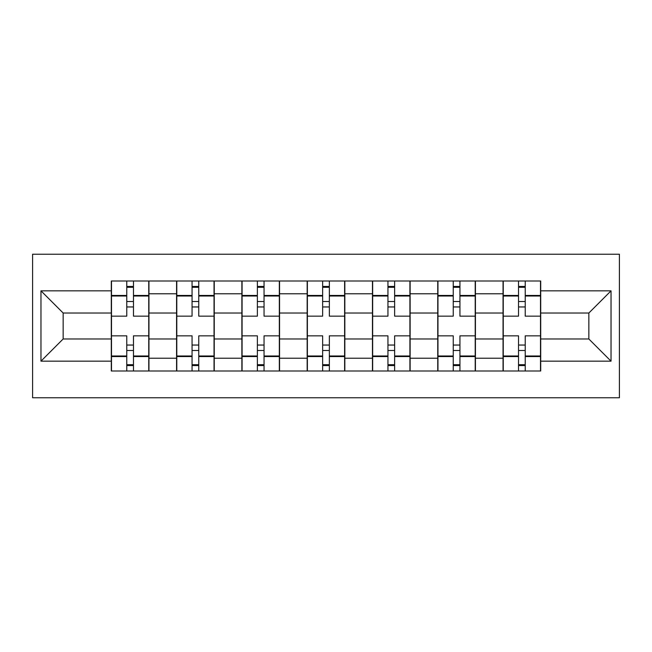 <?xml version="1.0" encoding="UTF-8"?>
<svg xmlns="http://www.w3.org/2000/svg" width="652" height="652" viewBox="0 0 652 652"><rect width="100%" height="100%" fill="white"/><g stroke="black" fill="none" stroke-linecap="round" stroke-linejoin="round"><path stroke-width="0.98" d="M32.6 397.777L619.4 397.777L619.4 254.223L32.6 254.223L32.6 397.777M176.578 370.996L176.578 293.775L148.958 293.775L148.958 370.996M148.958 293.775L148.958 281.004M176.578 293.775L176.578 281.004M214.247 281.004L214.247 370.996M241.876 370.996L241.876 281.004M279.545 281.004L279.545 370.996M307.165 370.996L307.165 281.004M344.835 281.004L344.835 370.996M372.455 370.996L372.455 281.004M410.124 281.004L410.124 370.996M437.753 370.996L437.753 281.004M475.422 281.004L475.422 370.996M503.042 370.996L503.042 281.004M503.042 338.975L475.422 338.975M437.753 338.975L410.124 338.975M372.455 338.975L344.835 338.975M307.165 338.975L279.545 338.975M241.876 338.975L214.247 338.975M176.578 338.975L148.958 338.975M503.042 313.025L475.422 313.025M437.753 313.025L410.124 313.025M372.455 313.025L344.835 313.025M307.165 313.025L279.545 313.025M241.876 313.025L214.247 313.025M176.578 313.025L148.958 313.025M63.154 338.975L111.288 338.975L111.288 313.025L63.154 313.025L63.154 338.975L40.97 361.159L40.97 290.841L111.288 290.841L111.288 313.025M540.712 313.025L540.712 338.975L588.846 338.975L588.846 313.025L540.712 313.025L540.712 281.004L111.288 281.004L111.288 290.841M540.712 290.841L611.03 290.841L611.03 361.159L540.712 361.159L540.712 338.975M111.288 338.975L111.288 370.996L540.712 370.996L540.712 361.159M111.288 361.159L40.97 361.159M133.473 364.712L126.773 364.712M126.773 287.287L133.473 287.287M198.762 364.712L192.063 364.712M192.063 287.287L198.762 287.287M264.052 364.712L257.361 364.712M257.361 287.287L264.052 287.287M329.35 364.712L322.65 364.712M322.65 287.287L329.35 287.287M394.639 364.712L387.948 364.712M387.948 287.287L394.639 287.287M459.937 364.712L453.238 364.712M453.238 287.287L459.937 287.287M525.227 364.712L518.527 364.712M518.527 287.287L525.227 287.287M40.97 290.841L63.154 313.025M588.846 338.975L611.03 361.159M588.846 313.025L611.03 290.841M148.746 370.996L148.746 316.163L133.473 316.163L133.473 281.004M126.773 281.004L126.773 316.163L111.492 316.163L111.492 281.004M148.746 316.163L148.746 281.004M111.492 370.996L111.492 335.837L126.773 335.837L126.773 370.996M133.473 370.996L133.473 335.837L148.746 335.837M126.773 306.953L133.473 306.953M111.492 335.837L111.492 316.163M133.473 345.047L126.773 345.047M133.473 365.552L126.773 365.552M126.773 350.483L133.473 350.483M133.473 301.517L126.773 301.517M126.773 286.448L133.473 286.448M214.035 370.996L214.035 316.163L198.762 316.163L198.762 281.004M192.063 281.004L192.063 316.163L176.79 316.163L176.79 281.004M214.035 316.163L214.035 281.004M176.79 370.996L176.79 335.837L192.063 335.837L192.063 370.996M198.762 370.996L198.762 335.837L214.035 335.837M192.063 306.953L198.762 306.953M176.79 335.837L176.79 316.163M198.762 345.047L192.063 345.047M198.762 365.552L192.063 365.552M192.063 350.483L198.762 350.483M198.762 301.517L192.063 301.517M192.063 286.448L198.762 286.448M279.333 370.996L279.333 316.163L264.052 316.163L264.052 281.004M257.361 281.004L257.361 316.163L242.079 316.163L242.079 281.004M279.333 316.163L279.333 281.004M242.079 370.996L242.079 335.837L257.361 335.837L257.361 370.996M264.052 370.996L264.052 335.837L279.333 335.837M257.361 306.953L264.052 306.953M242.079 335.837L242.079 316.163M264.052 345.047L257.361 345.047M264.052 365.552L257.361 365.552M257.361 350.483L264.052 350.483M264.052 301.517L257.361 301.517M257.361 286.448L264.052 286.448M344.623 370.996L344.623 316.163L329.35 316.163L329.35 281.004M322.65 281.004L322.65 316.163L307.377 316.163L307.377 281.004M344.623 316.163L344.623 281.004M307.377 370.996L307.377 335.837L322.65 335.837L322.65 370.996M329.35 370.996L329.35 335.837L344.623 335.837M322.65 306.953L329.35 306.953M307.377 335.837L307.377 316.163M329.35 345.047L322.65 345.047M329.35 365.552L322.65 365.552M322.65 350.483L329.35 350.483M329.35 301.517L322.65 301.517M322.65 286.448L329.35 286.448M409.921 370.996L409.921 316.163L394.639 316.163L394.639 281.004M387.948 281.004L387.948 316.163L372.667 316.163L372.667 281.004M409.921 316.163L409.921 281.004M372.667 370.996L372.667 335.837L387.948 335.837L387.948 370.996M394.639 370.996L394.639 335.837L409.921 335.837M387.948 306.953L394.639 306.953M372.667 335.837L372.667 316.163M394.639 345.047L387.948 345.047M394.639 365.552L387.948 365.552M387.948 350.483L394.639 350.483M394.639 301.517L387.948 301.517M387.948 286.448L394.639 286.448M475.21 370.996L475.21 316.163L459.937 316.163L459.937 281.004M453.238 281.004L453.238 316.163L437.965 316.163L437.965 281.004M475.21 316.163L475.21 281.004M437.965 370.996L437.965 335.837L453.238 335.837L453.238 370.996M459.937 370.996L459.937 335.837L475.21 335.837M453.238 306.953L459.937 306.953M437.965 335.837L437.965 316.163M459.937 345.047L453.238 345.047M459.937 365.552L453.238 365.552M453.238 350.483L459.937 350.483M459.937 301.517L453.238 301.517M453.238 286.448L459.937 286.448M540.508 370.996L540.508 316.163L525.227 316.163L525.227 281.004M518.527 281.004L518.527 316.163L503.254 316.163L503.254 281.004M540.508 316.163L540.508 281.004M503.254 370.996L503.254 335.837L518.527 335.837L518.527 370.996M525.227 370.996L525.227 335.837L540.508 335.837M518.527 306.953L525.227 306.953M503.254 335.837L503.254 316.163M525.227 345.047L518.527 345.047M525.227 365.552L518.527 365.552M518.527 350.483L525.227 350.483M525.227 301.517L518.527 301.517M518.527 286.448L525.227 286.448M437.753 293.775L410.124 293.775M372.455 293.775L344.835 293.775M307.165 293.775L279.545 293.775M241.876 293.775L214.247 293.775M503.042 293.775L475.422 293.775M437.753 358.225L410.124 358.225M372.455 358.225L344.835 358.225M307.165 358.225L279.545 358.225M241.876 358.225L214.247 358.225M176.578 358.225L148.958 358.225M503.042 358.225L475.422 358.225M148.746 295.446L133.473 295.446M126.773 295.446L111.492 295.446M126.773 296.008L111.492 296.008M126.773 355.992L111.492 355.992M126.773 356.554L111.492 356.554M148.746 356.554L133.473 356.554M148.746 296.008L133.473 296.008M148.746 355.992L133.473 355.992M214.035 295.446L198.762 295.446M192.063 295.446L176.79 295.446M192.063 296.008L176.79 296.008M192.063 355.992L176.79 355.992M192.063 356.554L176.79 356.554M214.035 356.554L198.762 356.554M214.035 296.008L198.762 296.008M214.035 355.992L198.762 355.992M279.333 295.446L264.052 295.446M257.361 295.446L242.079 295.446M257.361 296.008L242.079 296.008M257.361 355.992L242.079 355.992M257.361 356.554L242.079 356.554M279.333 356.554L264.052 356.554M279.333 296.008L264.052 296.008M279.333 355.992L264.052 355.992M344.623 295.446L329.35 295.446M322.65 295.446L307.377 295.446M322.65 296.008L307.377 296.008M322.65 355.992L307.377 355.992M322.65 356.554L307.377 356.554M344.623 356.554L329.35 356.554M344.623 296.008L329.35 296.008M344.623 355.992L329.35 355.992M409.921 295.446L394.639 295.446M387.948 295.446L372.667 295.446M387.948 296.008L372.667 296.008M387.948 355.992L372.667 355.992M387.948 356.554L372.667 356.554M409.921 356.554L394.639 356.554M409.921 296.008L394.639 296.008M409.921 355.992L394.639 355.992M475.21 295.446L459.937 295.446M453.238 295.446L437.965 295.446M453.238 296.008L437.965 296.008M453.238 355.992L437.965 355.992M453.238 356.554L437.965 356.554M475.21 356.554L459.937 356.554M475.21 296.008L459.937 296.008M475.21 355.992L459.937 355.992M540.508 295.446L525.227 295.446M518.527 295.446L503.254 295.446M518.527 296.008L503.254 296.008M518.527 355.992L503.254 355.992M518.527 356.554L503.254 356.554M540.508 356.554L525.227 356.554M540.508 296.008L525.227 296.008M540.508 355.992L525.227 355.992"/></g></svg>
